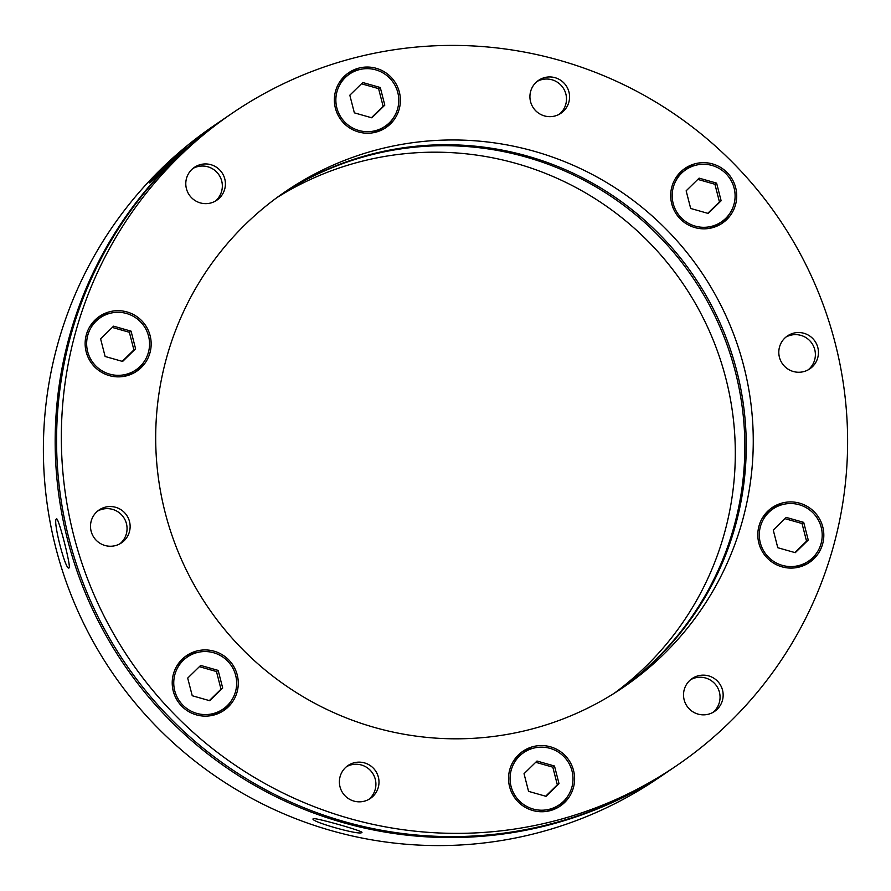 <?xml version="1.0" encoding="UTF-8"?>
<svg xmlns="http://www.w3.org/2000/svg" width="891" height="891" viewBox="0 0 891 891"><rect width="100%" height="100%" fill="white"/><g stroke="black" fill="none" stroke-linecap="round" stroke-linejoin="round"><path stroke-width="1.34" d="M226.236 117.289L214.464 125.297A394.702 392.419 55.8 0 0 78.553 612.551A394.702 392.419 55.8 0 0 534.622 833.653A394.702 392.419 55.8 0 0 658.594 777.91L670.366 769.902A394.702 392.419 -124.2 0 1 546.395 825.634A394.702 392.419 -124.2 0 1 90.336 604.532A394.702 392.419 -124.2 0 1 226.236 117.289A394.702 392.419 -124.2 0 1 226.938 116.81M671.068 769.423A394.702 392.419 -124.2 0 1 670.366 769.902M149.989 182.811C145.367 185.239 183.546 147.917 185.918 147.683L149.855 182.867M69.041 567.901C65.689 571.61 52.357 519.642 56.489 518.996C58.149 515.722 71.492 567.69 69.041 567.901L68.963 567.946M361.746 832.506C360.131 835.747 308.62 821.101 313.264 818.718C314.423 817.17 365.934 831.815 361.746 832.506L361.846 832.383M281.523 194.294A299.977 298.24 -124.2 0 1 371.514 154.767A299.977 298.24 -124.2 0 1 717.055 320.47A299.977 298.24 -124.2 0 1 619.011 690.213M614.155 693.332A299.977 298.24 55.8 0 0 706.285 324.335A299.977 298.24 55.8 0 0 361.98 161.249A299.977 298.24 55.8 0 0 276.845 197.668M232.406 113.09L227.639 116.331A394.702 392.419 55.8 0 0 91.74 603.575A394.702 392.419 55.8 0 0 547.798 824.676A394.702 392.419 55.8 0 0 671.769 768.944L676.536 765.703A394.702 392.419 -124.2 0 1 552.565 821.435A394.702 392.419 -124.2 0 1 96.506 600.334A394.702 392.419 -124.2 0 1 232.406 113.09A394.702 392.419 -124.2 0 1 356.378 57.347A394.702 392.419 -124.2 0 1 812.447 278.449A394.702 392.419 -124.2 0 1 676.536 765.703M529.02 729.751A299.977 298.24 -124.2 0 1 182.421 561.709A299.977 298.24 -124.2 0 1 285.699 191.398A299.977 298.24 -124.2 0 1 379.922 149.042A299.977 298.24 -124.2 0 1 726.533 317.073A299.977 298.24 -124.2 0 1 623.243 687.384A299.977 298.24 -124.2 0 1 529.02 729.751M282.213 193.815A299.977 298.24 -124.2 0 1 372.917 153.809A299.977 298.24 -124.2 0 1 718.636 319.914A299.977 298.24 -124.2 0 1 619.724 689.745M375.612 132.224A33.156 32.967 -124.2 0 1 348.715 72.728A33.156 32.967 -124.2 0 1 397.442 86.616A33.156 32.967 -124.2 0 1 375.612 132.224M359.118 69.698A33.156 32.967 55.8 0 0 347.045 73.942M126.388 375.868A33.156 32.967 -124.2 0 1 99.491 316.372A33.156 32.967 -124.2 0 1 148.218 330.26A33.156 32.967 -124.2 0 1 126.388 375.868M109.894 313.342A33.156 32.967 55.8 0 0 97.821 317.586M213.495 715.128A33.156 32.967 -124.2 0 1 186.598 655.62A33.156 32.967 -124.2 0 1 235.324 669.509A33.156 32.967 -124.2 0 1 213.495 715.128M197 652.591A33.156 32.967 55.8 0 0 184.927 656.845M549.825 810.743A33.156 32.967 -124.2 0 1 522.928 751.236A33.156 32.967 -124.2 0 1 571.654 765.124A33.156 32.967 -124.2 0 1 549.825 810.743M533.33 748.217A33.156 32.967 55.8 0 0 521.257 752.461M799.038 567.099A33.156 32.967 -124.2 0 1 772.152 507.603A33.156 32.967 -124.2 0 1 820.867 521.491A33.156 32.967 -124.2 0 1 799.038 567.099M782.554 504.573A33.156 32.967 55.8 0 0 770.47 508.817M711.931 227.84A33.156 32.967 -124.2 0 1 685.045 168.343A33.156 32.967 -124.2 0 1 733.761 182.232A33.156 32.967 -124.2 0 1 711.931 227.84M695.448 165.314A33.156 32.967 55.8 0 0 683.375 169.557M210.543 203.048A19.892 19.78 -124.2 0 1 194.405 167.352A19.892 19.78 -124.2 0 1 223.641 175.683A19.892 19.78 -124.2 0 1 210.543 203.048M215.199 201.221A19.892 19.78 55.8 0 0 192.913 168.477M115.262 545.648A19.892 19.78 -124.2 0 1 99.124 509.953A19.892 19.78 -124.2 0 1 128.36 518.284A19.892 19.78 -124.2 0 1 115.262 545.648M119.917 543.811A19.892 19.78 55.8 0 0 97.631 511.066M364.129 801.243A19.892 19.78 -124.2 0 1 348.002 765.547A19.892 19.78 -124.2 0 1 377.227 773.878A19.892 19.78 -124.2 0 1 364.129 801.243M368.785 799.416A19.892 19.78 55.8 0 0 346.51 766.672M708.289 714.248A19.892 19.78 -124.2 0 1 692.162 678.541A19.892 19.78 -124.2 0 1 721.387 686.883A19.892 19.78 -124.2 0 1 708.289 714.248M712.945 712.41A19.892 19.78 55.8 0 0 690.67 679.666M803.582 371.647A19.892 19.78 -124.2 0 1 787.444 335.94A19.892 19.78 -124.2 0 1 816.679 344.282A19.892 19.78 -124.2 0 1 803.582 371.647M808.237 369.81A19.892 19.78 55.8 0 0 785.951 337.065M554.703 116.053A19.892 19.78 -124.2 0 1 538.565 80.346A19.892 19.78 -124.2 0 1 567.801 88.688A19.892 19.78 -124.2 0 1 554.703 116.053M559.359 114.215A19.892 19.78 55.8 0 0 537.073 81.471M384.277 128.66A33.156 32.967 55.8 0 0 392.653 118.982M135.053 372.293A33.156 32.967 55.8 0 0 143.429 362.615M222.16 711.553A33.156 32.967 55.8 0 0 230.535 701.874M558.49 807.168A33.156 32.967 55.8 0 0 566.865 797.49M807.714 563.524A33.156 32.967 55.8 0 0 816.089 553.846M720.607 224.276A33.156 32.967 55.8 0 0 728.983 214.597M782.899 504.484A31.575 31.397 55.8 0 0 762.106 547.92A31.575 31.397 55.8 0 0 808.516 561.152A31.575 31.397 55.8 0 0 782.899 504.484M772.976 508.939L769.612 511.234A31.575 31.397 55.8 0 0 762.184 518.328M795.819 567.745A31.575 31.397 55.8 0 0 805.141 563.446L808.516 561.152M777.787 547.72L795.273 552.687L808.237 540.024L803.704 522.371L786.218 517.404L773.254 530.078L777.787 547.72M794.883 552.576L806.555 541.16L802.023 523.518L784.926 518.662M802.023 523.518L803.704 522.371M806.555 541.16L808.237 540.024M695.793 165.225A31.575 31.397 55.8 0 0 674.999 208.672A31.575 31.397 55.8 0 0 721.409 221.892A31.575 31.397 55.8 0 0 695.793 165.225M685.881 169.691L682.506 171.974A31.575 31.397 55.8 0 0 675.077 179.08M708.713 228.486A31.575 31.397 55.8 0 0 718.046 224.187L721.409 221.892M690.681 208.461L708.167 213.439L721.131 200.765L716.609 183.123L699.112 178.144L686.148 190.819L690.681 208.461M707.777 213.328L719.449 201.912L714.916 184.259L697.82 179.403M714.916 184.259L716.609 183.123M719.449 201.912L721.131 200.765M359.463 69.609A31.575 31.397 55.8 0 0 338.669 113.046A31.575 31.397 55.8 0 0 385.079 126.277A31.575 31.397 55.8 0 0 359.463 69.609M349.55 74.076L346.187 76.359A31.575 31.397 55.8 0 0 338.758 83.464M372.382 132.87A31.575 31.397 55.8 0 0 381.716 128.571L385.079 126.277M354.351 112.845L371.848 117.824L384.801 105.149L380.279 87.507L362.782 82.529L349.818 95.203L354.351 112.845M371.447 117.712L383.119 106.296L378.597 88.643L361.49 83.787M378.597 88.643L380.279 87.507M383.119 106.296L384.801 105.149M110.239 313.253A31.575 31.397 55.8 0 0 89.456 356.69A31.575 31.397 55.8 0 0 135.855 369.921A31.575 31.397 55.8 0 0 110.239 313.253M100.327 317.708L96.963 320.003A31.575 31.397 55.8 0 0 89.534 327.097M123.158 376.514A31.575 31.397 55.8 0 0 132.492 372.204L135.855 369.921M105.127 356.489L122.624 361.456L135.588 348.793L131.055 331.14L113.558 326.173L100.594 338.836L105.127 356.489M122.223 361.345L133.895 349.929L129.373 332.287L112.277 327.431M129.373 332.287L131.055 331.14M133.895 349.929L135.588 348.793M197.345 652.502A31.575 31.397 55.8 0 0 176.563 695.949A31.575 31.397 55.8 0 0 222.962 709.169A31.575 31.397 55.8 0 0 197.345 652.502M187.433 656.968L184.069 659.251A31.575 31.397 55.8 0 0 176.641 666.357M210.265 715.774A31.575 31.397 55.8 0 0 219.598 711.463L222.962 709.169M192.233 695.737L209.73 700.716L222.694 688.041L218.161 670.4L200.664 665.421L187.7 678.096L192.233 695.737M209.329 700.604L221.001 689.188L216.48 671.547L199.384 666.68M216.48 671.547L218.161 670.4M221.001 689.188L222.694 688.041M533.676 748.117A31.575 31.397 55.8 0 0 512.882 791.564A31.575 31.397 55.8 0 0 559.292 804.796A31.575 31.397 55.8 0 0 533.676 748.117M523.763 752.583L520.389 754.866A31.575 31.397 55.8 0 0 512.971 761.972M546.595 811.389A31.575 31.397 55.8 0 0 555.928 807.079L559.292 804.796M528.563 791.364L546.049 796.331L559.013 783.657L554.492 766.015L536.995 761.037L524.031 773.711L528.563 791.364M545.66 796.22L557.332 784.804L552.81 767.162L535.703 762.295M552.81 767.162L554.492 766.015M557.332 784.804L559.013 783.657"/></g></svg>

